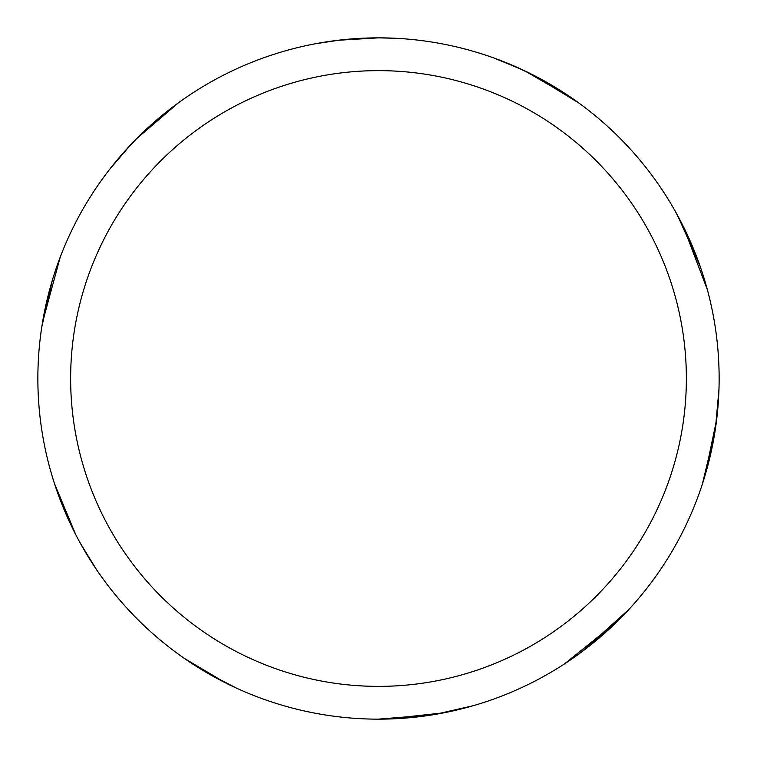 <?xml version="1.0" encoding="UTF-8"?>
<svg xmlns="http://www.w3.org/2000/svg" width="757" height="757" viewBox="0 0 757 757"><rect width="100%" height="100%" fill="white"/><g stroke="black" fill="none" stroke-linecap="round" stroke-linejoin="round"><path stroke-width="1.14" d="M337.613 40.31L378.5 37.85A340.641 340.641 0 0 1 719.141 378.509A340.641 340.641 0 0 1 378.5 719.15A340.641 340.641 0 0 1 37.859 378.509A340.641 340.641 0 0 1 378.5 37.859L395.665 38.295M378.5 70.638A307.862 307.862 0 0 1 686.362 378.509A307.862 307.862 0 0 1 378.5 686.372A307.862 307.862 0 0 1 70.638 378.509A307.862 307.862 0 0 1 378.5 70.638M109.396 169.653L130.706 144.757M681.168 222.208L700.13 266.294M715.204 430.203L702.42 483.931M617.419 621.317L564.58 663.832M236.316 688.056L207.304 673.02M96.707 569.898L80.412 543.384M531.707 74.262L578.859 103.018M683.259 226.315L707.369 289.704M717.891 407.654L715.091 430.913M626.257 612.29L586.836 648.011M444.132 712.772L386.515 719.055M620.683 618.062L584.603 649.724M433.382 714.703L378.33 719.15M493.999 58.043L522.775 69.918M511.098 64.724L532.351 74.583M677.401 215.12L699.194 263.644M716.68 419.378L704.862 476.115M628.963 609.385L581.688 651.919M473.418 705.656L434.613 714.494M524.592 70.77L572.188 98.287M675.481 211.648L690.11 240.868M718.97 389.278L715.393 428.916M41.767 327.052L52.337 280.232M136.487 138.777L178.415 102.82M225.51 682.861L184.244 658.335M75.719 534.593L54.476 483.609M42.487 322.501L60.248 257.049M121.054 155.431L136.998 138.266M315.47 43.745L340.565 39.97"/></g></svg>
